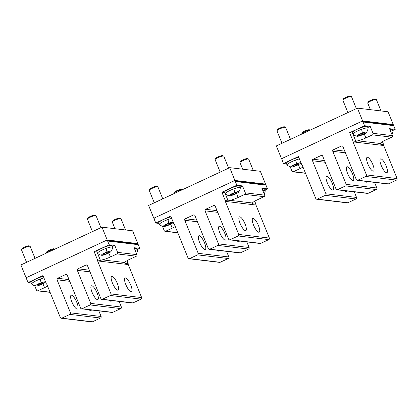 <?xml version="1.0" encoding="UTF-8"?>
<svg xmlns="http://www.w3.org/2000/svg" width="418" height="418" viewBox="0 0 418 418"><rect width="100%" height="100%" fill="white"/><g stroke="black" fill="none" stroke-linecap="round" stroke-linejoin="round"><path stroke-width="0.63" d="M101.992 227.173L132.626 230.814L137.82 243.605L107.186 239.963L101.992 227.173L20.9 264.965L26.094 277.756L107.186 239.963M26.569 277.813L26.094 277.756M137.82 243.605L137.083 243.95M229.712 167.655L260.346 171.296L265.54 184.087L234.906 180.445L229.712 167.655L148.62 205.447L153.814 218.238L234.906 180.445M154.289 218.295L153.814 218.238M265.54 184.087L264.803 184.432M357.427 108.137L388.066 111.778L393.26 124.569L362.625 120.927L357.427 108.137L276.34 145.924L281.533 158.715L362.625 120.927M282.009 158.772L281.533 158.715M393.26 124.569L392.523 124.914M134.434 248.506A8.167 1.364 -22.1 0 1 136.864 248.532L137.512 250.131A8.167 1.364 -22.1 0 1 137.527 250.262A9.337 9.337 0 0 1 136.472 253.527M114.966 228.714L112.29 222.13A4.666 0.779 -22.1 0 1 112.301 221.979L112.755 220.955A3.851 0.643 -22.1 0 1 116.805 218.745A3.851 0.643 -22.1 0 1 119.783 218.097L120.828 218.52A4.666 0.779 -22.1 0 1 120.938 218.614L125.552 229.973M135.087 250.105A8.167 1.364 -22.1 0 1 137.512 250.131M112.301 221.979A4.666 0.779 -22.1 0 1 117.212 219.309A4.666 0.779 -22.1 0 1 120.828 218.52M46.487 253.042L46.403 252.833A4.666 0.779 -22.1 0 1 46.414 252.686L46.868 251.657A3.851 0.643 -22.1 0 1 50.918 249.452A3.851 0.643 -22.1 0 1 53.901 248.804L54.8 249.165M46.414 252.686A4.666 0.779 -22.1 0 1 51.325 250.011A4.666 0.779 -22.1 0 1 54.758 249.185M38.399 285.18L41.481 284.068L43.467 282.819L42.359 282.688L39.271 283.801L37.291 285.05L38.399 285.18L38.127 284.522M41.105 283.138L41.481 284.068M41.037 282.761A5.147 0.857 -22.1 0 1 45.071 282.265A5.147 0.857 -22.1 0 1 39.715 285.113A5.147 0.857 -22.1 0 1 35.849 286.011A5.147 0.857 -22.1 0 1 41.037 282.761A9.337 1.886 -110.1 0 0 40.217 279.083A8.167 1.364 -22.1 0 1 43.947 277.933M35.849 286.011A9.337 9.337 0 0 1 31.679 284.125A8.167 1.364 -22.1 0 1 31.596 284.021L30.948 282.422A8.167 1.364 -22.1 0 1 39.564 277.484A8.167 1.364 -22.1 0 1 43.3 276.335M26.564 262.326L21.511 249.875A4.666 0.779 -22.1 0 1 21.522 249.729L21.976 248.7A3.851 0.643 -22.1 0 1 26.026 246.495A3.851 0.643 -22.1 0 1 29.004 245.841L30.049 246.265A4.666 0.779 -22.1 0 1 30.159 246.364L35.039 258.376M31.596 284.021A8.167 1.364 -22.1 0 1 40.217 279.083M21.522 249.729A4.666 0.779 -22.1 0 1 26.433 247.054A4.666 0.779 -22.1 0 1 30.049 246.265M104.281 254.478L107.369 253.36L109.349 252.117L108.246 251.981L105.158 253.099L103.178 254.348L104.281 254.478L104.014 253.82M106.992 252.435L107.369 253.36M106.924 252.054A5.147 0.857 -22.1 0 1 110.958 251.563A5.147 0.857 -22.1 0 1 105.602 254.405A5.147 0.857 -22.1 0 1 101.736 255.304A5.147 0.857 -22.1 0 1 106.924 252.054A9.337 1.886 -110.1 0 0 106.104 248.381A8.167 1.364 -22.1 0 1 112.62 247.174A8.167 1.364 -22.1 0 1 112.635 247.304A9.337 9.337 0 0 1 110.958 251.563M101.736 255.304A9.337 9.337 0 0 1 97.566 253.423A8.167 1.364 -22.1 0 1 97.483 253.318L96.835 251.72A8.167 1.364 -22.1 0 1 105.451 246.782A8.167 1.364 -22.1 0 1 111.972 245.575L112.62 247.174M92.451 231.619L87.399 219.168A4.666 0.779 -22.1 0 1 87.409 219.022L87.858 217.997A3.851 0.643 -22.1 0 1 91.913 215.787A3.851 0.643 -22.1 0 1 94.891 215.139L95.931 215.563A4.666 0.779 -22.1 0 1 96.046 215.657L100.921 227.674M97.483 253.318A8.167 1.364 -22.1 0 1 106.104 248.381M87.409 219.022A4.666 0.779 -22.1 0 1 92.321 216.346A4.666 0.779 -22.1 0 1 95.931 215.563M174.207 193.524L174.123 193.315A4.666 0.779 -22.1 0 1 174.134 193.168L174.583 192.139A3.851 0.643 -22.1 0 1 178.638 189.934A3.851 0.643 -22.1 0 1 181.616 189.281L182.52 189.647M174.134 193.168A4.666 0.779 -22.1 0 1 179.045 190.493A4.666 0.779 -22.1 0 1 182.478 189.667M301.927 134L301.838 133.791A4.666 0.779 -22.1 0 1 301.853 133.645L302.303 132.621A3.851 0.643 -22.1 0 1 306.357 130.411A3.851 0.643 -22.1 0 1 309.336 129.763L310.234 130.129M301.853 133.645A4.666 0.779 -22.1 0 1 306.765 130.97A4.666 0.779 -22.1 0 1 310.198 130.144M262.154 188.988A8.167 1.364 -22.1 0 1 264.584 189.014L265.231 190.613A8.167 1.364 -22.1 0 1 265.247 190.744A9.337 9.337 0 0 1 264.192 194.004M242.68 169.196L240.005 162.607A4.666 0.779 -22.1 0 1 240.021 162.461L240.47 161.432A3.851 0.643 -22.1 0 1 244.525 159.227A3.851 0.643 -22.1 0 1 247.503 158.579L248.543 159.002A4.666 0.779 -22.1 0 1 248.658 159.096L253.266 170.455M262.802 190.587A8.167 1.364 -22.1 0 1 265.231 190.613M240.021 162.461A4.666 0.779 -22.1 0 1 244.932 159.786A4.666 0.779 -22.1 0 1 248.543 159.002M389.874 129.47A8.167 1.364 -22.1 0 1 392.298 129.491L392.951 131.09A8.167 1.364 -22.1 0 1 392.967 131.226A9.337 9.337 0 0 1 391.912 134.486M370.4 109.678L367.725 103.089A4.666 0.779 -22.1 0 1 367.741 102.943L368.19 101.914A3.851 0.643 -22.1 0 1 372.245 99.709A3.851 0.643 -22.1 0 1 375.223 99.061L376.263 99.479A4.666 0.779 -22.1 0 1 376.378 99.578L380.986 110.937M390.522 131.069A8.167 1.364 -22.1 0 1 392.951 131.09M367.741 102.943A4.666 0.779 -22.1 0 1 372.652 100.268A4.666 0.779 -22.1 0 1 376.263 99.479M166.113 225.663L169.201 224.544L171.181 223.301L170.079 223.17L166.991 224.283L165.011 225.532L166.113 225.663L165.847 225.004M168.825 223.62L169.201 224.544M168.757 223.238A5.147 0.857 -22.1 0 1 172.791 222.747A5.147 0.857 -22.1 0 1 167.435 225.589A5.147 0.857 -22.1 0 1 163.569 226.493A5.147 0.857 -22.1 0 1 168.757 223.238A9.337 1.886 -110.1 0 0 167.931 219.565A8.167 1.364 -22.1 0 1 171.667 218.415M163.569 226.493A9.337 9.337 0 0 1 159.399 224.607A8.167 1.364 -22.1 0 1 159.315 224.503L158.668 222.904A8.167 1.364 -22.1 0 1 167.284 217.966A8.167 1.364 -22.1 0 1 171.014 216.817M154.284 202.803L149.226 190.357A4.666 0.779 -22.1 0 1 149.242 190.206L149.691 189.182A3.851 0.643 -22.1 0 1 153.746 186.971A3.851 0.643 -22.1 0 1 156.724 186.323L157.764 186.747A4.666 0.779 -22.1 0 1 157.879 186.841L162.754 198.858M159.315 224.503A8.167 1.364 -22.1 0 1 167.931 219.565M149.242 190.206A4.666 0.779 -22.1 0 1 154.153 187.536A4.666 0.779 -22.1 0 1 157.764 186.747M293.833 166.145L296.921 165.026L298.901 163.783L297.799 163.647L294.711 164.765L292.731 166.009L293.833 166.145L293.567 165.486M296.545 164.102L296.921 165.026M296.477 163.72A5.147 0.857 -22.1 0 1 300.511 163.229A5.147 0.857 -22.1 0 1 295.155 166.071A5.147 0.857 -22.1 0 1 291.289 166.97A5.147 0.857 -22.1 0 1 296.477 163.72A9.337 1.886 -110.1 0 0 295.651 160.047A8.167 1.364 -22.1 0 1 299.382 158.892M291.289 166.97A9.337 9.337 0 0 1 287.119 165.089A8.167 1.364 -22.1 0 1 287.035 164.985L286.387 163.386A8.167 1.364 -22.1 0 1 295.003 158.448A8.167 1.364 -22.1 0 1 298.734 157.293M282.004 143.285L276.946 130.834A4.666 0.779 -22.1 0 1 276.962 130.688L277.411 129.658A3.851 0.643 -22.1 0 1 281.466 127.453A3.851 0.643 -22.1 0 1 284.444 126.806L285.484 127.229A4.666 0.779 -22.1 0 1 285.599 127.323L290.473 139.335M287.035 164.985A8.167 1.364 -22.1 0 1 295.651 160.047M276.962 130.688A4.666 0.779 -22.1 0 1 281.873 128.012A4.666 0.779 -22.1 0 1 285.484 127.229M232 194.955L235.088 193.842L237.069 192.594L235.966 192.463L232.878 193.581L230.898 194.825L232 194.955L231.734 194.297M234.712 192.917L235.088 193.842M234.644 192.536A5.147 0.857 -22.1 0 1 238.678 192.04A5.147 0.857 -22.1 0 1 233.322 194.887A5.147 0.857 -22.1 0 1 229.456 195.786A5.147 0.857 -22.1 0 1 234.644 192.536A9.337 1.886 -110.1 0 0 233.819 188.863A8.167 1.364 -22.1 0 1 240.34 187.651A8.167 1.364 -22.1 0 1 240.355 187.786A9.337 9.337 0 0 1 238.678 192.04M229.456 195.786A9.337 9.337 0 0 1 225.286 193.905A8.167 1.364 -22.1 0 1 225.203 193.8L224.555 192.202A8.167 1.364 -22.1 0 1 233.171 187.264A8.167 1.364 -22.1 0 1 239.692 186.052L240.34 187.651M220.171 172.101L215.113 159.65A4.666 0.779 -22.1 0 1 215.129 159.504L215.578 158.474A3.851 0.643 -22.1 0 1 219.633 156.269A3.851 0.643 -22.1 0 1 222.611 155.621L223.651 156.045A4.666 0.779 -22.1 0 1 223.766 156.139L228.641 168.151M225.203 193.8A8.167 1.364 -22.1 0 1 233.819 188.863M215.129 159.504A4.666 0.779 -22.1 0 1 220.04 156.828A4.666 0.779 -22.1 0 1 223.651 156.045M359.72 135.437L362.808 134.324L364.789 133.076L363.681 132.945L360.598 134.058L358.613 135.307L359.72 135.437L359.454 134.779M362.432 133.399L362.808 134.324M362.364 133.018A5.147 0.857 -22.1 0 1 366.398 132.522A5.147 0.857 -22.1 0 1 361.042 135.369A5.147 0.857 -22.1 0 1 357.171 136.268A5.147 0.857 -22.1 0 1 362.364 133.018A9.337 1.886 -110.1 0 0 361.539 129.34A8.167 1.364 -22.1 0 1 368.059 128.133A8.167 1.364 -22.1 0 1 368.07 128.263A9.337 9.337 0 0 1 366.398 132.522M357.171 136.268A9.337 9.337 0 0 1 353.001 134.387A8.167 1.364 -22.1 0 1 352.923 134.277L352.275 132.678A8.167 1.364 -22.1 0 1 360.891 127.741A8.167 1.364 -22.1 0 1 367.406 126.534L368.059 128.133M347.891 112.583L342.833 100.132A4.666 0.779 -22.1 0 1 342.849 99.986L343.298 98.956A3.851 0.643 -22.1 0 1 347.348 96.751A3.851 0.643 -22.1 0 1 350.331 96.098L351.371 96.521A4.666 0.779 -22.1 0 1 351.481 96.621L356.361 108.633M352.923 134.277A8.167 1.364 -22.1 0 1 361.539 129.34M342.849 99.986A4.666 0.779 -22.1 0 1 347.76 97.31A4.666 0.779 -22.1 0 1 351.371 96.521M129.559 290.782A7.587 2.163 -115 0 1 125.374 283.43A7.587 2.163 -115 0 1 125.081 277.97A7.587 2.163 -115 0 1 127.009 278.905A7.587 2.163 65 0 1 131.195 286.257A7.587 2.163 65 0 1 131.487 291.717A7.587 2.163 65 0 1 129.559 290.782M87.472 265.634L100.89 298.677A1.165 1.102 -83.2 0 0 102.337 299.272L110.446 295.489A1.165 1.102 -83.2 0 0 111.026 293.953L97.608 260.91A1.165 1.102 -83.2 0 1 97.577 260.085L94.181 251.73L109.135 244.76L107.619 241.029A1.165 1.102 -83.2 0 0 106.172 240.439L27.107 277.286A1.165 1.102 -83.2 0 0 26.527 278.822L28.043 282.552L42.991 275.582L46.388 283.942A1.165 1.102 -83.2 0 1 46.926 284.527L60.344 317.57A1.165 1.102 -83.2 0 0 61.791 318.166L69.9 314.388A1.165 1.102 -83.2 0 0 70.48 312.847L57.062 279.804A1.165 1.102 -83.2 0 1 57.642 278.268L65.751 274.485A1.165 1.102 -83.2 0 1 67.199 275.081L80.617 308.123A1.165 1.102 -83.2 0 0 82.064 308.719L90.173 304.941A1.165 1.102 -83.2 0 0 90.753 303.4L77.335 270.357A1.165 1.102 -83.2 0 1 77.915 268.816L86.024 265.038A1.165 1.102 -83.2 0 1 87.472 265.634M101.767 299.361L132.401 303.003A1.165 1.102 -83.2 0 0 132.971 302.909L141.08 299.131A1.165 1.102 -83.2 0 0 141.66 297.595L128.242 264.547L97.608 260.91M116.157 289.188A7.587 2.163 65 0 0 118.085 290.129A7.587 2.163 65 0 0 117.792 284.663A7.587 2.163 65 0 0 113.607 277.312A7.587 2.163 65 0 0 111.679 276.376A7.587 2.163 65 0 0 111.972 281.836A7.587 2.163 65 0 0 116.157 289.188M137.282 249.562L139.769 248.402L138.254 244.671A1.165 1.102 -83.2 0 0 137.381 243.987L106.742 240.345M126.988 260.707L128.211 263.727A1.165 1.102 -83.2 0 0 128.242 264.547M81.494 308.813L112.128 312.45A1.165 1.102 -83.2 0 0 112.698 312.361L120.807 308.578A1.165 1.102 -83.2 0 0 121.387 307.042L119.109 301.425M61.221 318.26L91.856 321.902A1.165 1.102 -83.2 0 0 92.425 321.808L100.534 318.03A1.165 1.102 -83.2 0 0 101.114 316.489L98.836 310.872M139.769 248.402L134.121 247.733L136.937 254.661A1.165 1.102 -83.2 0 1 136.352 256.197L129.763 259.27A8.459 1.411 157.9 0 0 124.721 262.525L125.337 263.387L128.211 263.727M108.816 253.01L110.425 256.971A8.459 1.411 157.9 0 1 102.29 259.86L124.721 262.525L124.747 262.891M34.71 285.734L36.502 290.155A1.165 1.102 -83.2 0 0 37.949 290.745L44.538 287.678A8.459 1.411 157.9 0 0 47.563 286.09M110.425 256.971L117.014 253.898A1.165 1.102 -83.2 0 0 117.594 252.362L114.783 245.434L109.135 244.76M96.976 252.059L94.181 251.73M112.369 246.557L114.783 245.434M31.151 282.923L28.043 282.552M102.29 259.86L100.445 260.424L97.577 260.085M75.611 308.087A7.587 2.163 -115 0 1 71.426 300.735A7.587 2.163 -115 0 1 71.133 295.27A7.587 2.163 -115 0 1 73.061 296.21A7.587 2.163 -115 0 1 77.246 303.562A7.587 2.163 -115 0 1 77.539 309.022A7.587 2.163 -115 0 1 75.611 308.087M91.396 309.989A7.587 2.163 -115 0 1 90.941 310.616A7.587 2.163 -115 0 1 89.044 309.707M95.884 298.64A7.587 2.163 -115 0 1 91.699 291.289A7.587 2.163 -115 0 1 91.406 285.823A7.587 2.163 -115 0 1 93.334 286.758A7.587 2.163 -115 0 1 97.519 294.11A7.587 2.163 -115 0 1 97.812 299.575A7.587 2.163 -115 0 1 95.884 298.64M111.669 300.542A7.587 2.163 -115 0 1 111.214 301.169A7.587 2.163 -115 0 1 109.317 300.26M384.999 171.746A7.587 2.163 -115 0 1 380.808 164.394A7.587 2.163 -115 0 1 380.521 158.934A7.587 2.163 -115 0 1 382.449 159.869A7.587 2.163 65 0 1 386.634 167.221A7.587 2.163 65 0 1 386.927 172.681A7.587 2.163 65 0 1 384.999 171.746M342.912 146.593L356.329 179.641A1.165 1.102 -83.2 0 0 357.771 180.231L365.881 176.453A1.165 1.102 -83.2 0 0 366.466 174.917L353.043 141.869A1.165 1.102 -83.2 0 1 353.011 141.049L349.62 132.689L364.569 125.724L363.054 121.993A1.165 1.102 -83.2 0 0 361.612 121.398L282.547 158.244A1.165 1.102 -83.2 0 0 281.967 159.78L283.477 163.516L298.431 156.546L301.822 164.901A1.165 1.102 -83.2 0 1 302.366 165.491L315.783 198.534A1.165 1.102 -83.2 0 0 317.225 199.125L325.335 195.347A1.165 1.102 -83.2 0 0 325.92 193.811L312.502 160.763A1.165 1.102 -83.2 0 1 313.082 159.227L321.191 155.449A1.165 1.102 -83.2 0 1 322.639 156.039L336.056 189.088A1.165 1.102 -83.2 0 0 337.498 189.678L345.608 185.9A1.165 1.102 -83.2 0 0 346.193 184.364L332.775 151.316A1.165 1.102 -83.2 0 1 333.355 149.78L341.464 146.002A1.165 1.102 -83.2 0 1 342.912 146.593M357.202 180.325L387.841 183.967A1.165 1.102 -83.2 0 0 388.411 183.873L396.52 180.095A1.165 1.102 -83.2 0 0 397.1 178.554L383.682 145.511L353.043 141.869M371.597 170.152A7.587 2.163 65 0 0 373.525 171.087A7.587 2.163 65 0 0 373.232 165.627A7.587 2.163 65 0 0 369.042 158.276A7.587 2.163 65 0 0 367.114 157.34A7.587 2.163 65 0 0 367.406 162.801A7.587 2.163 65 0 0 371.597 170.152M392.721 130.526L395.209 129.366L393.693 125.635A1.165 1.102 -83.2 0 0 392.815 124.945L362.181 121.309M382.423 141.671L383.651 144.685A1.165 1.102 -83.2 0 0 383.682 145.511M336.929 189.772L367.568 193.414A1.165 1.102 -83.2 0 0 368.138 193.32L376.247 189.542A1.165 1.102 -83.2 0 0 376.827 188.001L374.544 182.384M316.656 199.219L347.295 202.861A1.165 1.102 -83.2 0 0 347.865 202.767L355.974 198.989A1.165 1.102 -83.2 0 0 356.554 197.453L354.276 191.836M395.209 129.366L389.56 128.692L392.371 135.62A1.165 1.102 -83.2 0 1 391.791 137.161L385.203 140.229A8.459 1.411 157.9 0 0 380.161 143.484L380.777 144.346L383.651 144.685M364.256 133.969L365.865 137.935A8.459 1.411 157.9 0 1 357.73 140.819L380.161 143.484L380.187 143.855M290.144 166.693L291.942 171.114A1.165 1.102 -83.2 0 0 293.389 171.709L299.978 168.637A8.459 1.411 157.9 0 0 302.998 167.054M365.865 137.935L372.454 134.862A1.165 1.102 -83.2 0 0 373.034 133.326L370.217 126.393L364.569 125.724M352.411 133.023L349.62 132.689M367.809 127.521L370.217 126.393M286.586 163.882L283.477 163.516M357.73 140.819L355.885 141.388L353.011 141.049M331.051 189.046A7.587 2.163 -115 0 1 326.86 181.694A7.587 2.163 -115 0 1 326.568 176.234A7.587 2.163 -115 0 1 328.496 177.169A7.587 2.163 -115 0 1 332.686 184.521A7.587 2.163 -115 0 1 332.979 189.981A7.587 2.163 -115 0 1 331.051 189.046M346.83 190.948A7.587 2.163 -115 0 1 346.381 191.575A7.587 2.163 -115 0 1 344.484 190.671M351.324 179.599A7.587 2.163 -115 0 1 347.133 172.247A7.587 2.163 -115 0 1 346.841 166.787A7.587 2.163 -115 0 1 348.769 167.722A7.587 2.163 -115 0 1 352.959 175.074A7.587 2.163 -115 0 1 353.252 180.534A7.587 2.163 -115 0 1 351.324 179.599M367.103 181.501A7.587 2.163 -115 0 1 366.654 182.128A7.587 2.163 -115 0 1 364.757 181.224M257.279 231.264A7.587 2.163 -115 0 1 253.094 223.912A7.587 2.163 -115 0 1 252.801 218.452A7.587 2.163 -115 0 1 254.729 219.387A7.587 2.163 65 0 1 258.914 226.739A7.587 2.163 65 0 1 259.207 232.199A7.587 2.163 65 0 1 257.279 231.264M215.192 206.111L228.609 239.159A1.165 1.102 -83.2 0 0 230.057 239.749L238.166 235.971A1.165 1.102 -83.2 0 0 238.746 234.435L225.328 201.387A1.165 1.102 -83.2 0 1 225.292 200.567L221.901 192.212L236.854 185.242L235.339 181.511A1.165 1.102 -83.2 0 0 233.892 180.921L154.827 217.762A1.165 1.102 -83.2 0 0 154.247 219.304L155.762 223.034L170.711 216.064L174.102 224.419A1.165 1.102 -83.2 0 1 174.646 225.009L188.063 258.052A1.165 1.102 -83.2 0 0 189.511 258.648L197.62 254.865A1.165 1.102 -83.2 0 0 198.2 253.329L184.782 220.286A1.165 1.102 -83.2 0 1 185.362 218.745L193.471 214.967A1.165 1.102 -83.2 0 1 194.919 215.563L208.336 248.605A1.165 1.102 -83.2 0 0 209.784 249.201L217.893 245.418A1.165 1.102 -83.2 0 0 218.473 243.882L205.055 210.839A1.165 1.102 -83.2 0 1 205.635 209.298L213.744 205.52A1.165 1.102 -83.2 0 1 215.192 206.111M229.482 239.843L260.121 243.485A1.165 1.102 -83.2 0 0 260.691 243.391L268.8 239.613A1.165 1.102 -83.2 0 0 269.38 238.077L255.962 205.029L225.328 201.387M243.877 229.67A7.587 2.163 65 0 0 245.805 230.605A7.587 2.163 65 0 0 245.512 225.145A7.587 2.163 65 0 0 241.322 217.794A7.587 2.163 65 0 0 239.394 216.858A7.587 2.163 65 0 0 239.686 222.319A7.587 2.163 65 0 0 243.877 229.67M265.002 190.044L267.489 188.884L265.973 185.153A1.165 1.102 -83.2 0 0 265.096 184.469L234.461 180.827M254.703 201.189L255.931 204.209A1.165 1.102 -83.2 0 0 255.962 205.029M209.209 249.29L239.848 252.932A1.165 1.102 -83.2 0 0 240.418 252.838L248.527 249.06A1.165 1.102 -83.2 0 0 249.107 247.524L246.829 241.907M188.936 258.737L219.575 262.379A1.165 1.102 -83.2 0 0 220.145 262.29L228.254 258.507A1.165 1.102 -83.2 0 0 228.834 256.971L226.556 251.354M267.489 188.884L261.84 188.215L264.651 195.143A1.165 1.102 -83.2 0 1 264.071 196.679L257.483 199.752A8.459 1.411 157.9 0 0 252.441 203.007L253.057 203.864L255.931 204.209M236.536 193.487L238.145 197.453A8.459 1.411 157.9 0 1 230.01 200.337L252.441 203.007L252.467 203.373M162.43 226.211L164.222 230.631A1.165 1.102 -83.2 0 0 165.669 231.227L172.258 228.155A8.459 1.411 157.9 0 0 175.278 226.572M238.145 197.453L244.734 194.38A1.165 1.102 -83.2 0 0 245.314 192.844L242.503 185.916L236.854 185.242M224.691 192.541L221.901 192.212M240.089 187.039L242.503 185.916M158.871 223.4L155.762 223.034M230.01 200.337L228.165 200.906L225.292 200.567M203.331 248.564A7.587 2.163 -115 0 1 199.14 241.212A7.587 2.163 -115 0 1 198.853 235.752A7.587 2.163 -115 0 1 200.781 236.687A7.587 2.163 -115 0 1 204.966 244.039A7.587 2.163 -115 0 1 205.259 249.504A7.587 2.163 -115 0 1 203.331 248.564M219.116 250.471A7.587 2.163 -115 0 1 218.661 251.093A7.587 2.163 -115 0 1 216.764 250.189M223.604 239.117A7.587 2.163 -115 0 1 219.413 231.765A7.587 2.163 -115 0 1 219.121 226.305A7.587 2.163 -115 0 1 221.049 227.24A7.587 2.163 -115 0 1 225.239 234.592A7.587 2.163 -115 0 1 225.532 240.052A7.587 2.163 -115 0 1 223.604 239.117M239.383 241.019A7.587 2.163 -115 0 1 238.934 241.646A7.587 2.163 -115 0 1 237.037 240.742M141.66 297.595L111.026 293.953M132.971 302.909L102.337 299.272M87.127 265.169L86.024 265.038M141.08 299.131L110.446 295.489M89.316 270.174L77.915 268.816M125.337 263.387L124.888 262.269M90.001 271.862L77.335 270.357M66.854 274.616L65.751 274.485M69.728 281.309L57.062 279.804M69.043 279.621L57.642 278.268M50.035 292.182L37.949 290.745M136.352 256.197L117.014 253.898M136.937 254.661L117.594 252.362M100.445 260.424L97.619 253.465M44.538 287.678L42.929 283.712M92.425 321.808L61.791 318.166M100.534 318.03L69.9 314.388M101.114 316.489L70.48 312.847M112.698 312.361L82.064 308.719M120.807 308.578L90.173 304.941M121.387 307.042L90.753 303.4M138.254 244.671L107.619 241.029M397.1 178.554L366.466 174.917M388.411 183.873L357.771 180.231M342.567 146.133L341.464 146.002M396.52 180.095L365.881 176.453M344.751 151.133L333.355 149.78M380.777 144.346L380.323 143.228M345.44 152.821L332.775 151.316M322.294 155.58L321.191 155.449M325.167 162.273L312.502 160.763M324.478 160.58L313.082 159.227M305.469 173.141L293.389 171.709M391.791 137.161L372.454 134.862M392.371 135.62L373.034 133.326M355.885 141.388L353.058 134.429M299.978 168.637L298.368 164.676M347.865 202.767L317.225 199.125M355.974 198.989L325.335 195.347M356.554 197.453L325.92 193.811M368.138 193.32L337.498 189.678M376.247 189.542L345.608 185.9M376.827 188.001L346.193 184.364M393.693 125.635L363.054 121.993M269.38 238.077L238.746 234.435M260.691 243.391L230.057 239.749M214.847 205.651L213.744 205.52M268.8 239.613L238.166 235.971M217.036 210.651L205.635 209.298M253.057 203.864L252.603 202.746M217.721 212.344L205.055 210.839M194.574 215.098L193.471 214.967M197.448 221.791L184.782 220.286M196.763 220.103L185.362 218.745M177.754 232.664L165.669 231.227M264.071 196.679L244.734 194.38M264.651 195.143L245.314 192.844M228.165 200.906L225.339 193.947M172.258 228.155L170.649 224.194M220.145 262.29L189.511 258.648M228.254 258.507L197.62 254.865M228.834 256.971L198.2 253.329M240.418 252.838L209.784 249.201M248.527 249.06L217.893 245.418M249.107 247.524L218.473 243.882M265.973 185.153L235.339 181.511M130.928 243.219L130.745 242.764M45.071 282.265A9.337 9.337 0 0 0 45.463 281.669M258.648 183.701L258.46 183.246M386.368 124.183L386.18 123.728M172.791 222.747A9.337 9.337 0 0 0 173.183 222.151M300.511 163.229A9.337 9.337 0 0 0 300.903 162.633M50.103 292.349L37.38 290.839M305.542 173.313L292.819 171.798M177.822 232.831L165.1 231.321"/></g></svg>
